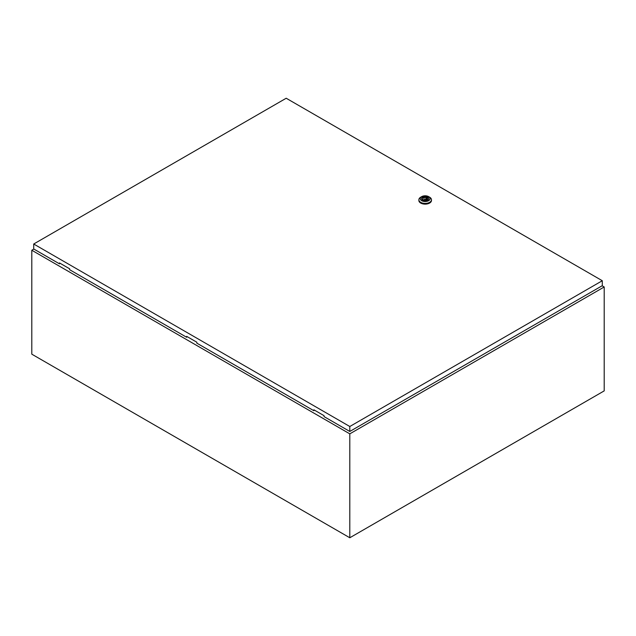 <?xml version="1.0" encoding="UTF-8"?>
<svg xmlns="http://www.w3.org/2000/svg" width="636" height="636" viewBox="0 0 636 636"><rect width="100%" height="100%" fill="white"/><g stroke="black" fill="none" stroke-linecap="round" stroke-linejoin="round"><path stroke-width="0.95" d="M33.867 249.058L31.8 250.25L349.8 433.847L604.2 286.971L602.133 285.779M604.2 286.971L604.2 390.886L349.8 537.762L31.8 354.173L31.8 250.25M349.8 433.847L349.8 537.762M424.689 199.195L425.842 198.917L424.689 199.195M429.618 197.192L428.664 196.643L429.618 197.192A6.296 3.633 180 0 1 431.462 199.76A6.296 3.633 180 0 1 427.575 203.123A6.296 3.633 180 0 1 420.714 202.335A6.296 3.633 180 0 1 418.87 199.76A6.296 3.633 180 0 1 420.714 197.192L421.668 196.643A4.945 2.854 180 0 1 428.664 196.643L428.664 196.643A4.945 2.854 180 0 1 428.664 200.682A4.945 2.854 180 0 1 421.668 200.682A4.945 2.854 180 0 1 421.668 196.643M431.462 199.76L431.462 200.499A6.296 3.633 180 0 1 427.575 203.854A6.296 3.633 180 0 1 420.714 203.067A6.296 3.633 180 0 1 418.87 200.499L418.87 199.76M421.549 198.79A3.617 2.091 180 0 1 423.886 196.961A3.617 2.091 180 0 1 427.726 197.438A3.617 2.091 180 0 1 428.783 198.79M422.606 200.141A3.617 2.091 180 0 1 421.549 198.663A3.617 2.091 180 0 1 423.783 196.731A3.617 2.091 180 0 1 427.726 197.184A3.617 2.091 180 0 1 428.783 198.663A3.617 2.091 180 0 1 426.549 200.594A3.617 2.091 180 0 1 422.606 200.141M423.958 200.078A2.337 1.351 0 0 0 426.319 200.094A2.337 1.351 0 0 0 427.503 198.917A2.337 1.351 0 0 0 427.169 198.225L427.63 197.955L426.374 197.764A2.337 1.351 0 0 0 424.013 197.74A2.337 1.351 0 0 0 422.829 198.917A2.337 1.351 0 0 0 423.163 199.617L422.702 199.887L423.958 200.078M427.169 199.617L427.169 198.225M423.163 200.149L423.163 199.617M426.374 200.078L426.374 197.764M426.836 199.863L426.836 197.494M187.143 336.635L186.666 337.279L186.666 336.357L196.842 342.232L196.842 343.154L313.866 410.713L314.343 410.069M33.708 244.009L349.8 426.502L602.292 280.73L286.2 98.238L33.708 244.009L33.708 248.97L59.466 263.837L59.466 262.922L69.642 268.797L69.642 269.712L186.666 337.279M602.292 280.73L602.292 285.683L349.8 431.462L324.042 416.588L324.042 415.674L313.866 409.799L313.866 410.713M349.8 426.502L349.8 431.462M59.943 263.193L59.466 263.837M425.842 200.213L425.842 198.917M424.49 200.213L424.49 198.917"/></g></svg>
